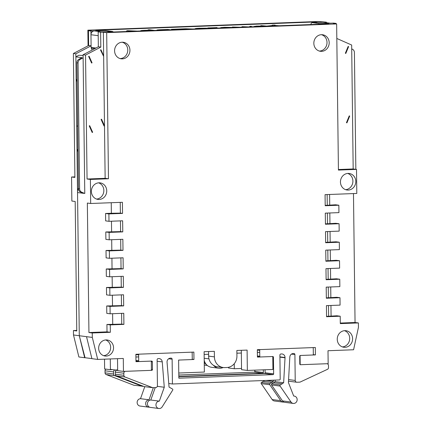 <?xml version="1.0" encoding="UTF-8"?>
<svg xmlns="http://www.w3.org/2000/svg" width="430" height="430" viewBox="0 0 430 430"><rect width="100%" height="100%" fill="white"/><g stroke="black" fill="none" stroke-linecap="round" stroke-linejoin="round"><path stroke-width="0.64" d="M83.119 57.797L79.991 59.507A3.709 3.408 97.4 0 0 78.061 62.936L76.9 62.785L78.443 188.732L79.598 188.883L78.061 62.936M94.025 49.036L94.503 48.784M83.087 55.405A7.041 1.543 155.8 0 1 82.356 55.422L78.781 55.266L75.879 56.857L81.958 57.647L78.83 59.356L79.991 59.507M113.262 32.014A1.483 1.365 97.4 0 0 112.149 31.449L101.577 31.847L94.337 30.906A3.709 3.408 -82.6 0 0 90.966 34.739L91.122 47.402L95.944 48.031M90.966 34.739L98.207 35.679L98.341 46.779L83.081 54.755L85.543 55.072L87.059 179.014L90.386 179.444L108.468 178.762L106.683 32.626L336.642 23.946L338.426 170.081L356.508 169.399L356.803 193.446L325.069 194.645L325.209 205.744L338.856 205.228L338.942 212.624L325.295 213.14L325.435 224.24L339.082 223.724L339.173 231.125L325.526 231.641L325.66 242.74L339.308 242.224L339.399 249.62L325.752 250.136L325.886 261.236L339.533 260.72L339.625 268.121L325.978 268.637L326.112 279.737L339.759 279.221L339.85 286.616L326.203 287.132L326.338 298.232L339.985 297.716L340.076 305.117L326.429 305.633L326.563 316.733L340.211 316.217L340.302 323.613L358.383 322.93L358.437 327.37L353.589 349.762L328.004 350.729L328.16 363.678L300.183 364.731L300.07 355.486L315.426 354.906L315.335 347.504L257.333 349.697L257.425 357.094L272.776 356.513L272.937 369.467L247.347 370.429L247.1 350.084L236.86 350.466L236.93 356.019A11.121 10.223 97.4 0 1 226.83 367.505L224.782 367.58A11.121 10.223 97.4 0 1 223.218 367.51L217.424 366.758A11.121 10.223 -82.6 0 1 208.62 356.115L208.566 351.536M79.598 188.883A3.709 3.408 97.4 0 0 81.721 192.21L80.56 192.059L84.774 193.489L81.721 192.21M84.774 193.489L83.081 54.755M135.907 357.013L138.653 356.905M204.142 354.433L208.598 354.266M223.186 367.505A9.455 8.686 -82.6 0 1 218.698 368.209A9.455 8.686 -82.6 0 1 213.42 365.263M259.731 352.337L257.366 352.423M241.348 353.03L236.898 353.197M355.841 169.312L354.417 52.498A3.709 3.408 97.4 0 0 352.406 49.219L351.708 48.896M330.686 23.241A3.709 3.408 97.4 0 0 330.165 23.22L322.925 22.279A3.709 3.408 -82.6 0 1 323.446 22.301L330.428 23.209M318.496 24.263A1.483 1.365 -82.6 0 1 319.587 23.618L330.165 23.22M94.788 48.633L91.289 48.181L92.122 50.03M91.289 48.181A1.854 1.704 -82.6 0 1 91.122 47.402M112.359 31.46L105.119 30.519A1.483 1.365 97.4 0 0 104.909 30.508L94.337 30.906M77.669 125.662L76.723 126.178L77.008 149.516L77.964 149.64M76.723 126.178L77.68 126.307M75.879 56.857L76.153 79.485L77.11 79.609M78.432 188.093A10.008 9.197 97.4 0 0 77.534 192.549L79.287 335.728L92.316 337.421L92.262 332.981L110.343 332.299L110.257 324.897L123.904 324.381L123.765 313.282L110.118 313.798L110.032 306.402L123.679 305.886L123.539 294.786L109.892 295.302L109.8 287.901L123.448 287.385L123.313 276.286L109.666 276.802L109.575 269.406L123.222 268.89L123.087 257.79L109.44 258.306L109.349 250.905L122.996 250.389L122.862 239.29L109.215 239.806L109.123 232.404L122.77 231.894L122.636 220.794L108.989 221.31L108.897 213.909L122.545 213.393L122.41 202.293L90.682 203.492L90.386 179.444M218.698 368.209L211.458 367.268A9.455 8.686 -82.6 0 1 204.212 360.286M74.884 176.875L71.563 176.999L74.895 177.434L73.38 53.497L75.841 53.815L79.287 335.728L85.043 357.717L91.896 358.609M77.008 149.516L77.986 151.693M76.153 79.485L77.131 81.662M89.075 56.206L88.639 56.443L91.601 63.043L92.041 62.801L89.075 56.206M103.641 55.755L100.932 49.724L100.491 49.961L103.651 56.454M348.16 46.424L348.606 46.628L345.801 53.444L345.36 53.239L348.16 46.424M311.04 24.548A1.483 1.365 -82.6 0 1 312.347 22.677L322.925 22.279M346.902 122.883L349.703 116.068L349.257 115.864L346.456 122.679L346.902 122.883M80.56 192.059A3.709 3.408 -82.6 0 1 78.443 188.732M76.9 62.785A3.709 3.408 -82.6 0 1 78.83 59.356M92.203 132.499L89.236 125.904L89.671 125.668L92.638 132.263L92.203 132.499M104.495 125.78L101.528 119.185L101.088 119.422L104.055 126.022L104.495 125.78M314.196 22.607L314.185 22L95.831 30.245L99.454 30.713L90.923 31.035L88.462 30.718L91.192 30.616L87.86 30.181L88.053 45.827M314.185 22L317.808 22.473L326.338 22.15L317.813 21.5L87.86 30.181M228.513 367.29L228.524 367.983L234.312 368.736L241.542 368.467M71.563 176.999L71.858 201.047L75.185 201.482L76.771 330.966L73.439 330.536L73.492 334.975L78.883 356.981L84.672 357.733L79.287 335.728L73.492 334.975M234.312 368.736L234.253 363.715M326.338 22.15L326.343 22.677M75.841 53.815L91.101 45.838L90.923 31.035M85.043 357.717L84.672 357.733M112.526 369.633L110.419 369.714L110.29 358.948M204.245 362.667A11.121 10.223 97.4 0 0 206.18 364.328M207.303 365.441L204.39 365.065A11.121 10.223 -82.6 0 1 204.272 365.048M104.506 359.168L104.63 368.962L110.419 369.714M76.76 330.412L73.439 330.536M88.462 30.718L88.639 45.516L73.38 53.497M91.101 45.838L88.639 45.516M106.199 356.072A8.084 7.434 97.4 0 0 113.531 348.343A8.084 7.434 97.4 0 0 107.14 339.985A8.084 7.434 97.4 0 0 106 339.931A8.084 7.434 97.4 0 0 98.674 347.666A8.084 7.434 97.4 0 0 105.06 356.024A8.084 7.434 97.4 0 0 106.199 356.072M103.63 355.68A8.084 7.434 97.4 0 0 110.575 348.585A8.084 7.434 97.4 0 0 105.672 339.953M345.027 347.311A8.342 7.665 97.4 0 0 352.589 339.334A8.342 7.665 97.4 0 0 346 330.713A8.342 7.665 97.4 0 0 344.822 330.659A8.342 7.665 97.4 0 0 337.265 338.636A8.342 7.665 97.4 0 0 343.849 347.257A8.342 7.665 97.4 0 0 345.027 347.311M342.425 346.919A8.342 7.665 97.4 0 0 349.633 339.598A8.342 7.665 97.4 0 0 344.532 330.681M99.163 199.472A8.342 7.665 97.4 0 0 106.726 191.495A8.342 7.665 97.4 0 0 100.136 182.874A8.342 7.665 97.4 0 0 98.965 182.82A8.342 7.665 97.4 0 0 91.402 190.796A8.342 7.665 97.4 0 0 97.992 199.418A8.342 7.665 97.4 0 0 99.163 199.472M96.562 199.079A8.342 7.665 97.4 0 0 103.77 191.758A8.342 7.665 97.4 0 0 98.669 182.841M348.225 190.065A8.342 7.665 97.4 0 0 355.787 182.094A8.342 7.665 97.4 0 0 349.198 173.473A8.342 7.665 97.4 0 0 348.02 173.419A8.342 7.665 97.4 0 0 340.463 181.395A8.342 7.665 97.4 0 0 347.053 190.012A8.342 7.665 97.4 0 0 348.225 190.065M345.623 189.673A8.342 7.665 97.4 0 0 352.831 182.352A8.342 7.665 97.4 0 0 347.73 173.435M122.367 58.867A8.342 7.665 97.4 0 0 129.924 50.896A8.342 7.665 97.4 0 0 123.335 42.274A8.342 7.665 97.4 0 0 122.163 42.221A8.342 7.665 97.4 0 0 114.6 50.197A8.342 7.665 97.4 0 0 121.19 58.813A8.342 7.665 97.4 0 0 122.367 58.867M120.115 58.587A8.342 7.665 97.4 0 0 120.19 58.587A8.342 7.665 97.4 0 0 127.699 51.208A8.342 7.665 97.4 0 0 122.238 42.221M321.613 51.347A8.342 7.665 97.4 0 0 329.176 43.371A8.342 7.665 97.4 0 0 322.586 34.749A8.342 7.665 97.4 0 0 321.409 34.696A8.342 7.665 97.4 0 0 313.852 42.672A8.342 7.665 97.4 0 0 320.436 51.294A8.342 7.665 97.4 0 0 321.613 51.347M319.361 51.068A8.342 7.665 97.4 0 0 319.442 51.062A8.342 7.665 97.4 0 0 326.945 43.683A8.342 7.665 97.4 0 0 321.489 34.696M110.118 313.798L106.79 313.368L106.699 305.966L110.032 306.402M109.892 295.302L106.565 294.867L106.473 287.471L109.8 287.901M109.666 276.802L106.339 276.372L106.248 268.97L109.575 269.406M109.44 258.306L106.113 257.871L106.022 250.475L109.349 250.905M109.215 239.806L105.887 239.376L105.796 231.974L109.123 232.404M108.989 221.31L105.656 220.875L105.57 213.479L108.897 213.909M326.332 297.866L336.652 297.286L339.985 297.716M326.107 279.371L336.427 278.785L339.759 279.221M325.881 260.87L336.201 260.29L339.533 260.72M325.655 242.375L335.975 241.789L339.308 242.224M325.429 223.874L335.749 223.294L339.082 223.724M325.204 205.379L335.524 204.793L338.856 205.228M208.62 356.115L214.414 356.868L214.344 351.321L204.11 351.708L204.357 372.052L178.767 373.02L178.611 360.071L193.962 359.491L193.876 352.089L135.875 354.282L135.966 361.678L151.317 361.103L151.43 370.348L123.453 371.407L123.297 358.459L97.707 359.426L92.316 337.421M87.059 179.014L105.14 178.332L103.356 32.196L98.164 31.976L106.694 31.653L110.311 32.126L328.665 23.881L325.048 23.413L325.053 24.015M90.682 203.492L87.349 203.062L88.935 332.546L107.016 331.863L106.925 324.467L121.728 324.102L121.599 313.368M106.699 305.966L121.502 305.601L121.373 294.867M106.473 287.471L121.276 287.106L121.147 276.372M106.248 268.97L121.05 268.605L120.921 257.871M106.022 250.475L120.825 250.109L120.696 239.37M105.796 231.974L120.599 231.609L120.47 220.875M111.241 202.718L111.37 213.258L120.373 213.113L120.244 202.374M326.558 316.367L336.878 315.781L340.211 316.217M112.724 324.247L112.595 313.707M111.596 231.754L111.467 221.213M111.821 250.255L111.692 239.714M112.047 268.75L111.918 258.21M112.273 287.251L112.144 276.71M112.499 305.746L112.37 295.206M330.95 305.461L331.079 316.002M330.724 286.96L330.853 297.506M330.498 268.465L330.627 279.005M330.272 249.964L330.401 260.51M330.046 231.469L330.175 242.009M329.821 212.968L329.95 223.509M329.595 194.473L329.724 205.013M327.139 194.564L327.268 205.298M327.364 213.065L327.493 223.799M327.59 231.56L327.719 242.294M327.816 250.061L327.945 260.795M328.042 268.556L328.176 279.29M328.267 287.057L328.402 297.791M328.493 305.553L328.627 316.286M241.316 350.3L241.552 369.676L247.347 370.429M103.356 32.196L106.683 32.626M325.048 23.413L333.578 23.091L336.04 23.408L333.309 23.51L336.642 23.946M338.415 169.522L353.175 168.963L351.665 45.026L336.819 38.469M353.175 168.963L356.508 169.399M340.291 323.059L355.051 322.5L353.476 193.57M355.051 322.5L358.383 322.93M88.935 332.546L92.262 332.981M117.514 358.674L117.659 370.655L123.453 371.407M86.527 336.668L91.912 358.674L97.707 359.426M98.164 31.976L98.341 46.779L100.803 47.096L100.625 32.298M214.414 356.868A11.121 10.223 97.4 0 0 223.218 367.51M336.04 23.408L336.045 23.865M105.14 178.332L108.468 178.762M85.543 55.072L100.803 47.096M106.925 324.467L110.257 324.897M107.016 331.863L110.343 332.299M105.57 213.479L111.37 213.258M191.538 352.181L191.592 352.186A0.742 0.683 97.4 0 1 192.178 352.896L192.248 358.813A0.742 0.683 -82.6 0 1 191.576 359.577L179.299 360.044A0.742 0.683 97.4 0 0 178.622 360.808L178.837 378.19L272.969 374.637A0.742 0.683 97.4 0 0 273.641 373.869L273.442 357.228A0.742 0.683 97.4 0 0 272.749 356.513L272.776 356.513M313.239 354.621L315.426 354.906M192.124 359.254L193.962 359.491M120.373 213.113L122.545 213.393M120.599 231.609L122.77 231.894M120.825 250.109L122.996 250.389M121.05 268.605L123.222 268.89M121.276 287.106L123.448 287.385M121.502 305.601L123.679 305.886M121.728 324.102L123.904 324.381M283.875 402.077A3.703 3.408 -82.6 0 1 282.978 402.088L274.447 400.98A3.703 3.408 -82.6 0 1 272.174 399.556L261.257 383.619A0.726 0.666 -82.6 0 1 261.478 382.49L264.579 380.502M282.978 402.088A3.703 3.408 -82.6 0 1 280.699 400.663L269.787 384.726A0.726 0.666 -82.6 0 1 270.008 383.598L273.351 381.405L273.421 380.168M149.5 407.151A3.703 3.408 -82.6 0 1 148.597 407.162L140.073 406.054A3.703 3.408 -82.6 0 1 137.143 402.227A3.703 3.408 -82.6 0 1 140.502 398.685L144.786 386.661M143.453 386.312L133.854 385.242L106.145 374.541A1.854 1.704 -82.6 0 1 105.038 372.858L105.017 370.794A1.854 1.704 -82.6 0 1 105.898 369.128M178.799 375.035L254.146 372.192A0.742 0.683 97.4 0 0 254.818 371.429L254.802 370.149M178.815 376.465L262.671 373.299A0.742 0.683 97.4 0 0 263.348 372.536L263.316 369.827M142.384 386.35L114.67 375.648A1.854 1.704 -82.6 0 1 113.568 373.966L113.541 371.902A1.854 1.704 -82.6 0 1 115.224 369.988L117.653 369.897M148.597 407.162A3.703 3.408 -82.6 0 1 145.668 403.335A3.703 3.408 -82.6 0 1 149.027 399.792L153.354 387.661M261.257 383.619L269.787 384.726M263.552 381.362L272.077 382.469M265.987 380.448L273.351 381.405M140.502 398.685L149.027 399.792M312.615 347.607L312.669 347.617A0.742 0.683 97.4 0 1 313.255 348.327L313.325 354.239A0.742 0.683 -82.6 0 1 312.653 355.008L300.377 355.47A0.742 0.683 97.4 0 0 299.705 356.239L299.796 364A0.742 0.683 97.4 0 0 300.489 364.715L326.752 363.726A1.854 1.704 -82.6 0 1 328.477 365.511L328.504 367.58A1.854 1.704 -82.6 0 1 327.445 369.338L300.016 382.125L296.947 382.243A1.854 1.704 -82.6 0 1 295.222 380.453L294.905 354.567A1.113 1.021 97.4 0 0 293.867 353.498L293.185 353.524A3.703 3.408 97.4 0 0 289.825 357.077L288.423 382.56L293.706 396.051A3.703 3.408 -82.6 0 1 294.227 396.078A3.703 3.408 -82.6 0 1 297.162 399.62A3.703 3.408 -82.6 0 1 293.271 403.426A3.703 3.408 -82.6 0 1 290.997 402.002L280.081 386.065A0.726 0.666 -82.6 0 1 280.306 384.936L283.649 382.743L285.047 357.529A3.703 3.408 97.4 0 0 282.112 353.981A3.703 3.408 97.4 0 0 281.591 353.96L280.908 353.987A1.113 1.021 97.4 0 0 279.898 355.132L280.193 379.174A0.742 0.683 -82.6 0 1 279.516 379.937L172.425 383.985L172.124 359.2A1.113 1.021 97.4 0 0 171.086 358.131L170.404 358.158A3.703 3.408 97.4 0 0 167.039 361.985L169.049 387.07L172.446 389.01A0.726 0.666 -82.6 0 1 172.693 390.117L162.18 406.866A3.703 3.408 -82.6 0 1 158.896 408.5A3.703 3.408 -82.6 0 1 155.966 404.668A3.703 3.408 -82.6 0 1 159.326 401.125L164.276 387.253L162.25 361.893A3.703 3.408 97.4 0 0 159.331 358.62A3.703 3.408 97.4 0 0 158.804 358.598L158.127 358.62A1.113 1.021 97.4 0 0 157.117 359.77L157.434 385.656A1.854 1.704 -82.6 0 1 155.746 387.57L152.677 387.688L124.969 376.986A1.854 1.704 -82.6 0 1 123.867 375.304L123.84 373.235A1.854 1.704 -82.6 0 1 125.522 371.321L151.785 370.332A0.742 0.683 97.4 0 0 152.456 369.563L152.365 361.797A0.742 0.683 97.4 0 0 151.672 361.087L139.395 361.549A0.742 0.683 -82.6 0 1 138.702 360.834L138.632 354.917L135.875 354.562M293.271 403.426L284.746 402.319A3.703 3.408 -82.6 0 1 282.467 400.894L271.556 384.957A0.726 0.666 -82.6 0 1 271.776 383.829L275.119 381.636L275.205 380.104M158.896 408.5L150.366 407.393A3.703 3.408 -82.6 0 1 147.442 403.56A3.703 3.408 -82.6 0 1 150.801 400.018L155.23 387.591M152.677 387.688L144.152 386.581L116.439 375.879A1.854 1.704 -82.6 0 1 115.337 374.197L115.31 372.127A1.854 1.704 -82.6 0 1 116.998 370.214L117.653 370.192M178.821 376.761L264.445 373.53A0.742 0.683 97.4 0 0 265.116 372.762L265.079 369.762M272.749 356.513L260.473 356.975A0.742 0.683 -82.6 0 1 259.779 356.266L259.709 350.348A0.742 0.683 97.4 0 1 260.381 349.579L312.562 347.612A0.742 0.683 97.4 0 1 312.669 347.617M191.592 352.186A0.742 0.683 97.4 0 0 191.484 352.181L139.304 354.153A0.742 0.683 97.4 0 0 138.632 354.917M271.556 384.957L280.081 386.065M273.851 382.695L282.376 383.802M275.119 381.636L283.649 382.743M279.925 357.137L285.042 357.803M279.919 356.862L285.047 357.529M168.764 383.506L172.425 383.985M150.801 400.018L159.326 401.125M157.321 386.344L164.276 387.253M126.2 31.524L126.995 30.67L137.278 31.105M127.871 31.46L135.606 31.17M128.28 30.858L127.957 31.336L134.053 31.105L128.28 30.858L128.285 31.32M141.588 30.944L141.201 30.901C139.938 30.67 141.212 30.471 145.023 30.299L151.183 30.256L148.027 29.847L149.559 29.788L154.666 30.449M141.201 30.96L140.642 30.982M153.085 30.508L145.695 30.385C142.771 30.514 141.782 30.664 142.738 30.847L143.142 30.885M142.33 30.729L142.738 30.847M148.027 29.847L148.033 30.229M145.695 30.385L145.7 30.788M157.772 30.331L157.385 30.288C156.122 30.057 157.401 29.858 161.207 29.692L167.877 29.455L170.85 29.842M157.385 30.347L156.826 30.369M169.269 29.901L161.879 29.772C158.955 29.901 157.966 30.057 158.923 30.234L159.326 30.277M158.514 30.116L158.923 30.234M161.879 29.772L161.884 30.181M174.349 29.708L171.376 29.321L171.382 29.82M182.879 29.385L177.493 29.186L177.499 29.589M177.493 29.186C174.768 29.331 174.257 29.493 175.972 29.659M174.978 29.45L175.881 29.648M191.409 29.063L186.034 28.864L186.04 29.267M186.034 28.864C183.223 29.02 182.766 29.186 184.669 29.364M183.502 29.127L184.416 29.326M171.376 29.321L185.652 28.767L192.941 29.003M196.037 28.891L195.714 28.853C194.43 28.606 195.827 28.402 199.912 28.23L206.857 28.176L206.862 28.482M195.155 28.923L195.714 28.901M206.857 28.176L200.45 28.316C197.349 28.445 196.257 28.6 197.187 28.788L197.601 28.831M200.45 28.316L200.455 28.724M196.768 28.67L197.187 28.788M213.619 28.224L214.93 27.783L208.33 28.036L208.335 28.423M208.33 28.036L207.679 27.95L207.685 28.45M207.679 27.95L217.085 27.595L217.091 28.095M217.085 27.595L215.414 28.16M221.412 27.928L220.724 27.606L224.611 27.294L233.866 27.429L222.928 27.875M221.058 27.945L220.724 27.606M222.224 27.762L222.627 27.746M225.341 27.375L225.341 27.644M238.274 27.294L232.393 27.02L232.399 27.305M246.444 26.988L243.396 27.101M249.857 26.859L249.814 26.359L251.421 26.3L251.464 26.794M249.814 26.359L249.819 26.859M241.617 27.171L242.085 26.649L248.169 26.918M232.393 27.02L239.913 27.23M259.688 26.488L254.684 26.391L256.447 26.096L260.392 26.069L260.397 26.38M254.361 26.687L254.356 26.305L254.689 26.676M260.392 26.069L256.189 26.332L262.407 26.391M265.987 26.246L260.876 25.585L260.886 26.375M267.836 26.176L267.519 26.192M260.876 25.585L266.702 26.085L272.416 25.504L268.341 26.079L270.029 26.096M272.416 25.504L272.421 26.004M272.174 25.515L272.168 25.203L273.136 25.107L275.125 25.123L272.281 25.23L272.281 25.51M274.249 25.252L274.259 25.934M275.125 25.123L275.232 25.402M277.581 25.811L274.603 25.424L274.609 25.924M274.603 25.424L279.108 25.752M77.534 192.549L83.619 193.339M204.191 358.249L208.98 358.873M312.347 22.677L319.587 23.618M104.909 30.508L112.149 31.449M272.174 399.556L280.699 400.663M261.478 382.49L270.008 383.598M106.145 374.541L114.67 375.648M105.038 372.858L113.568 373.966M105.017 370.794L113.541 371.902M110.419 369.359L115.224 369.988M254.146 372.192L262.671 373.299M254.818 371.429L263.348 372.536M282.467 400.894L290.997 402.002M271.776 383.829L280.306 384.936M168.651 358.754L172.124 359.2M157.133 361.232L162.25 361.893M116.439 375.879L124.969 376.986M115.337 374.197L123.867 375.304M115.31 372.127L123.84 373.235M116.998 370.214L117.659 370.3M151.43 370.284L151.785 370.332M151.419 369.429L152.456 369.563M151.322 361.662L152.365 361.797M135.95 360.48L138.702 360.834M264.445 373.53L272.969 374.637M265.116 372.762L273.641 373.869M272.787 357.142L273.442 357.228M257.409 355.954L259.779 356.266M259.709 350.348L257.339 350.036M288.584 379.593L295.222 380.453M291.438 354.116L294.905 354.567M293.685 396.008L294.227 396.078M135.955 361.114L139.288 361.544M257.419 356.588L260.365 356.975M288.498 381.168L296.689 382.227"/></g></svg>
